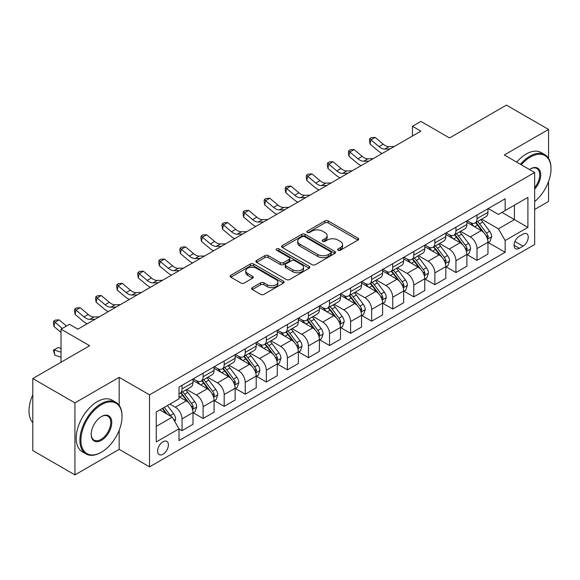 <?xml version="1.0" encoding="UTF-8"?>
<svg xmlns="http://www.w3.org/2000/svg" width="580" height="580" viewBox="0 0 580 580"><rect width="100%" height="100%" fill="white"/><g stroke="black" fill="none" stroke-linecap="round" stroke-linejoin="round"><path stroke-width="0.87" d="M338.082 250.226A1.638 0.943 0 0 0 340.402 250.226L357.976 240.076A2.342 1.349 0 0 0 358.665 239.127A2.342 1.349 0 0 0 357.976 238.17L328.2 220.973A2.342 1.349 0 0 0 324.887 220.973L307.313 231.123A1.638 0.943 0 0 0 306.834 231.79A1.638 0.943 0 0 0 307.313 232.464A1.638 0.943 0 0 0 309.626 232.464L311.902 231.144A7.489 4.321 0 0 1 322.494 231.144L324.974 232.58A7.489 4.321 0 0 1 327.163 235.639A7.489 4.321 0 0 1 324.974 238.692L322.697 240.004A1.638 0.943 0 0 0 322.219 240.678A1.638 0.943 0 0 0 322.697 241.345A1.638 0.943 0 0 0 325.017 241.345L327.287 240.033A7.489 4.321 0 0 1 337.879 240.033L340.358 241.461A7.489 4.321 0 0 1 342.555 244.521A7.489 4.321 0 0 1 340.358 247.58L338.082 248.893A1.638 0.943 0 0 0 337.603 249.56A1.638 0.943 0 0 0 338.082 250.226L338.082 248.893M162.994 454.212A7.627 4.401 120 0 0 167.982 447.492A7.627 4.401 120 0 0 166.808 441.38A7.627 4.401 120 0 0 162.994 441.757A7.627 4.401 120 0 0 158.014 448.478A7.627 4.401 120 0 0 159.181 454.589A7.627 4.401 120 0 0 162.994 454.212M252.264 287.644A2.342 1.349 0 0 0 251.575 288.601A2.342 1.349 0 0 0 252.264 289.558L260.616 294.379A2.342 1.349 0 0 0 263.922 294.379L283.446 283.113A2.342 1.349 0 0 0 284.135 282.156A2.342 1.349 0 0 0 283.446 281.199L253.67 264.009A2.342 1.349 0 0 0 250.357 264.009L230.833 275.275A2.342 1.349 0 0 0 230.151 276.232A2.342 1.349 0 0 0 230.833 277.189L240.925 283.011A2.342 1.349 0 0 0 244.238 283.011L252.59 278.19A2.342 1.349 0 0 0 253.279 277.233A2.342 1.349 0 0 0 252.59 276.283L247.588 273.39A6.257 3.611 0 0 1 245.753 270.838A6.257 3.611 0 0 1 249.618 267.496A6.257 3.611 0 0 1 256.44 268.279L276.044 279.596A6.257 3.611 0 0 1 277.878 282.156A6.257 3.611 0 0 1 274.014 285.49A6.257 3.611 0 0 1 267.192 284.707L263.922 282.822A2.342 1.349 0 0 0 260.616 282.822L252.264 287.644L252.264 289.558M548.557 158.347L548.557 129.434L506.42 105.11L449.536 137.953L420.877 121.409L412.452 126.273L420.877 131.138L77.879 329.164L69.455 324.3L61.023 329.164L61.023 362.254M119.175 405.376L119.175 377.334L74.929 402.882L32.792 378.551L89.675 345.709L61.023 329.164M119.175 377.334L149.517 394.849L534.651 172.499L534.651 244.506L149.517 466.864L149.517 394.849M548.557 129.434L504.31 154.983L534.651 172.499M312.069 264.676A2.342 1.349 0 0 0 315.375 264.676L334.899 253.402A2.342 1.349 0 0 0 335.588 252.445A2.342 1.349 0 0 0 334.899 251.495L305.116 234.298A2.342 1.349 0 0 0 301.81 234.298L282.286 245.572A2.342 1.349 0 0 0 281.605 246.529A2.342 1.349 0 0 0 282.286 247.479L312.069 264.676M277.233 250.582A1.638 0.943 0 0 1 278.9 250.814L278.9 248.863L309.176 266.343A2.342 1.349 0 0 1 309.858 267.3A2.342 1.349 0 0 1 309.176 268.257L289.652 279.531A2.342 1.349 0 0 1 286.339 279.531L256.563 262.334L264.915 257.549L264.915 255.599L256.563 260.427A2.342 1.349 0 0 0 255.874 261.377A2.342 1.349 0 0 0 256.563 262.334L256.563 260.427M264.915 257.549A2.342 1.349 0 0 1 268.228 257.549L268.228 255.599A2.342 1.349 0 0 0 264.915 255.599M268.228 255.599L280.299 262.573A2.342 1.349 0 0 0 283.613 262.573L289.152 259.376A2.342 1.349 0 0 0 289.84 258.419A2.342 1.349 0 0 0 289.152 257.462L276.58 250.205A1.638 0.943 0 0 1 276.102 249.538A1.638 0.943 0 0 1 277.11 248.661A1.638 0.943 0 0 1 278.9 248.863M74.929 402.882L74.929 474.889L32.792 450.566L32.792 378.551M534.651 209.474L548.557 201.448L548.557 181.533M523.022 234.095L519.31 236.234A7.388 4.263 120 0 0 514.482 242.744A7.388 4.263 120 0 0 515.62 248.668A7.388 4.263 120 0 0 519.31 248.305L523.022 246.159A7.388 4.263 120 0 0 527.851 239.649A7.388 4.263 120 0 0 526.712 233.725A7.388 4.263 120 0 0 523.022 234.095M488.215 208.554L498.416 214.44L505.151 210.547L505.151 198.773L179.01 387.07L179.01 398.844L156.252 411.981L156.252 441.953L179.01 428.816L179.01 440.59L505.151 252.293L505.151 240.519L498.416 228.839L481.654 219.16M505.151 210.547L527.909 197.41L527.909 227.382L505.151 240.519M74.929 474.889L119.175 449.348L149.517 466.864M412.452 126.273L412.452 136.003M501.954 212.396L514.424 219.595L514.424 205.189L527.909 197.41M498.416 228.839L514.424 219.595L527.909 227.382M156.252 426.38L172.267 417.136L159.797 409.937M179.01 428.91L182.04 430.664L182.04 418.89A9.534 5.503 -120 0 0 175.305 407.211L169.911 404.101M182.04 430.664L193.002 424.342L193.002 412.561A9.534 5.503 -120 0 0 186.26 400.889L179.01 396.705M193.249 412.808L203.109 418.499L203.109 406.725A9.534 5.503 -120 0 0 196.374 395.045L186.688 389.455M203.109 418.499L214.071 412.177L214.071 400.403A9.534 5.503 -120 0 0 207.328 388.723L193.002 380.451M214.325 400.642L224.185 406.334L224.185 394.56A9.534 5.503 -120 0 0 217.442 382.887L207.756 377.297M224.185 406.334L235.139 400.012L235.139 388.238A9.534 5.503 -120 0 0 228.397 376.558L214.071 368.286M235.393 388.477L245.253 394.175L245.253 382.394A9.534 5.503 -120 0 0 238.511 370.721L228.825 365.132M245.253 394.175L256.208 387.846L256.208 376.072A9.534 5.503 -120 0 0 249.465 364.392L235.139 356.12M256.462 376.318L266.321 382.01L266.321 370.236A9.534 5.503 -120 0 0 259.579 358.556L249.893 352.966M266.321 382.01L277.276 375.68L277.276 363.906A9.534 5.503 -120 0 0 270.534 352.234L256.208 343.962M277.53 364.153L287.39 369.844L287.39 358.07A9.534 5.503 -120 0 0 280.647 346.39L270.969 340.801M287.39 369.844L298.345 363.522L298.345 351.741A9.534 5.503 -120 0 0 291.602 340.068L277.276 331.796M298.599 351.988L308.458 357.679L308.458 345.905A9.534 5.503 -120 0 0 301.716 334.225L292.037 328.642M308.458 357.679L319.413 351.357L319.413 339.583A9.534 5.503 -120 0 0 312.671 327.903L298.345 319.631M319.667 339.822L329.527 345.513L329.527 333.739A9.534 5.503 -120 0 0 322.785 322.067L313.106 316.477M329.527 345.513L340.482 339.191L340.482 327.417A9.534 5.503 -120 0 0 333.739 315.738L319.413 307.465M340.736 327.656L350.595 333.355L350.595 321.581A9.534 5.503 -120 0 0 343.853 309.901L334.174 304.312M350.595 333.355L361.55 327.026L361.55 315.252A9.534 5.503 -120 0 0 354.808 303.572L340.482 295.307M361.804 315.498L371.664 321.189L371.664 309.415A9.534 5.503 -120 0 0 364.921 297.736L355.243 292.146M371.664 321.189L382.619 314.86L382.619 303.086A9.534 5.503 -120 0 0 375.876 291.414L361.55 283.142M382.873 303.333L392.733 309.024L392.733 297.25A9.534 5.503 -120 0 0 385.99 285.57L376.311 279.981M392.733 309.024L403.687 302.702L403.687 290.928A9.534 5.503 -120 0 0 396.945 279.248L382.619 270.976M403.941 291.167L413.801 296.858L413.801 285.084A9.534 5.503 -120 0 0 407.059 273.412L397.38 267.822M413.801 296.858L424.756 290.536L424.756 278.762A9.534 5.503 -120 0 0 418.013 267.083L403.687 258.81M425.01 279.002L434.87 284.7L434.87 272.919A9.534 5.503 -120 0 0 428.127 261.246L418.448 255.657M434.87 284.7L445.824 278.371L445.824 266.597A9.534 5.503 -120 0 0 439.082 254.917L424.756 246.645M446.078 266.844L455.938 272.535L455.938 260.761A9.534 5.503 -120 0 0 449.196 249.081L439.517 243.491M455.938 272.535L466.893 266.205L466.893 254.431A9.534 5.503 -120 0 0 460.15 242.752L445.824 234.487M467.147 254.678L477.007 260.369L477.007 248.595A9.534 5.503 -120 0 0 470.264 236.915L460.585 231.326M477.007 260.369L487.961 254.047L487.961 242.266A9.534 5.503 -120 0 0 481.219 230.594L466.893 222.321M467.147 220.712L470.264 222.517A9.534 5.503 -120 0 0 475.034 222.988A9.534 5.503 -120 0 0 477.007 218.624L477.007 215.02M446.078 232.877L449.196 234.675A9.534 5.503 -120 0 0 453.966 235.154A9.534 5.503 -120 0 0 455.938 230.789L455.938 227.186M425.01 245.043L428.127 246.841A9.534 5.503 -120 0 0 432.897 247.312A9.534 5.503 -120 0 0 434.87 242.948L434.87 239.351M403.941 257.208L407.059 259.006A9.534 5.503 -120 0 0 411.829 259.477A9.534 5.503 -120 0 0 413.801 255.113L413.801 251.51M382.873 269.367L385.99 271.172A9.534 5.503 -120 0 0 390.753 271.643A9.534 5.503 -120 0 0 392.733 267.279L392.733 263.675M361.804 281.532L364.921 283.337A9.534 5.503 -120 0 0 369.685 283.808A9.534 5.503 -120 0 0 371.664 279.444L371.664 275.841M340.736 293.697L343.853 295.495A9.534 5.503 -120 0 0 348.616 295.967A9.534 5.503 -120 0 0 350.595 291.602L350.595 288.006M319.667 305.863L322.785 307.661A9.534 5.503 -120 0 0 327.548 308.132A9.534 5.503 -120 0 0 329.527 303.768L329.527 300.172M298.599 318.029L301.716 319.826A9.534 5.503 -120 0 0 306.479 320.298A9.534 5.503 -120 0 0 308.458 315.933L308.458 312.33M277.53 330.187L280.647 331.992A9.534 5.503 -120 0 0 285.411 332.463A9.534 5.503 -120 0 0 287.39 328.099L287.39 324.495M256.462 342.352L259.579 344.15A9.534 5.503 -120 0 0 264.342 344.629A9.534 5.503 -120 0 0 266.321 340.264L266.321 336.661M235.393 354.518L238.511 356.316A9.534 5.503 -120 0 0 243.274 356.787A9.534 5.503 -120 0 0 245.253 352.423L245.253 348.826M214.317 366.683L217.442 368.481A9.534 5.503 -120 0 0 222.205 368.952A9.534 5.503 -120 0 0 224.185 364.588L224.185 360.992M193.249 378.849L196.374 380.647A9.534 5.503 -120 0 0 201.137 381.118A9.534 5.503 -120 0 0 203.109 376.753L203.109 373.15M488.215 242.512L505.151 252.293M475.034 222.988L485.989 216.659A9.534 5.503 -120 0 0 487.961 212.294L487.961 208.698M453.966 235.154L464.921 228.825A9.534 5.503 -120 0 0 466.893 224.46L466.893 220.857M432.897 247.312L443.852 240.99A9.534 5.503 -120 0 0 445.824 236.625L445.824 233.022M411.829 259.477L422.784 253.155A9.534 5.503 -120 0 0 424.756 248.791L424.756 245.188M390.753 271.643L401.715 265.314A9.534 5.503 -120 0 0 403.687 260.949L403.687 257.353M369.685 283.808L380.647 277.479A9.534 5.503 -120 0 0 382.619 273.115L382.619 269.519M348.616 295.967L359.578 289.645A9.534 5.503 -120 0 0 361.55 285.28L361.55 281.677M327.548 308.132L338.502 301.81A9.534 5.503 -120 0 0 340.482 297.446L340.482 293.842M306.479 320.298L317.434 313.976A9.534 5.503 -120 0 0 319.413 309.611L319.413 306.008M285.411 332.463L296.365 326.134A9.534 5.503 -120 0 0 298.345 321.769L298.345 318.173M264.342 344.629L275.297 338.299A9.534 5.503 -120 0 0 277.276 333.935L277.276 330.332M243.274 356.787L254.228 350.465A9.534 5.503 -120 0 0 256.208 346.101L256.208 342.497M222.205 368.952L233.16 362.63A9.534 5.503 -120 0 0 235.139 358.266L235.139 354.663M201.137 381.118L212.091 374.796A9.534 5.503 -120 0 0 214.071 370.424L214.071 366.828M179.01 393.668A9.534 5.503 -120 0 0 180.068 393.284L191.023 386.954A9.534 5.503 -120 0 0 193.002 382.59L193.002 378.994M180.068 393.284A9.534 5.503 -120 0 0 182.04 388.919L182.04 385.316M172.267 417.136L179.01 428.816M119.175 449.348L119.175 430.295M338.742 250.458L340.358 249.523A7.489 4.321 0 0 0 342.555 246.464L342.555 244.521M327.163 235.639L327.163 237.582A7.489 4.321 0 0 1 324.974 240.642L323.35 241.577M357.947 240.098L328.2 222.923A2.342 1.349 0 0 0 324.887 222.923L307.965 232.689M334.87 253.424L305.116 236.249A2.342 1.349 0 0 0 301.81 236.249L282.322 247.5M330.767 253.119A1.638 0.943 0 0 0 331.245 252.445A1.638 0.943 0 0 0 330.767 251.778L304.623 236.691A1.638 0.943 0 0 0 302.31 236.691L299.911 238.075A7.489 4.321 0 0 0 297.714 241.128A7.489 4.321 0 0 0 299.911 244.187L317.775 254.504A7.489 4.321 0 0 0 328.367 254.504L330.767 253.119L330.767 255.062A1.638 0.943 0 0 0 331.245 254.395L331.245 252.445M297.714 241.128L297.714 243.078A7.489 4.321 0 0 0 299.911 246.13L299.911 244.187M330.767 255.062L328.367 256.447A7.489 4.321 0 0 1 317.775 256.447L299.911 246.13M268.228 257.549L280.299 264.516A2.342 1.349 0 0 0 283.613 264.516L289.152 261.319A2.342 1.349 0 0 0 289.84 260.362L289.84 258.419M278.9 250.814L309.14 268.272M292.835 269.809A6.257 3.611 0 0 0 299.657 270.592A6.257 3.611 0 0 0 303.521 267.257A6.257 3.611 0 0 0 301.687 264.697L294.778 260.71A2.342 1.349 0 0 0 291.472 260.71L285.925 263.907A2.342 1.349 0 0 0 285.244 264.864A2.342 1.349 0 0 0 285.925 265.821L292.835 269.809L292.835 271.752A6.257 3.611 0 0 0 299.657 272.535A6.257 3.611 0 0 0 303.521 269.2L303.521 267.257M285.244 264.864L285.244 266.814A2.342 1.349 0 0 0 285.925 267.764L285.925 265.821M292.835 271.752L285.925 267.764M277.878 282.156L277.878 284.099A6.257 3.611 0 0 1 274.014 287.441A6.257 3.611 0 0 1 267.192 286.658L263.922 284.765A2.342 1.349 0 0 0 260.616 284.765L252.293 289.572M245.753 270.838L245.753 272.781A6.257 3.611 0 0 0 247.588 275.333L247.588 273.39M252.561 278.212L247.588 275.333M283.417 283.127L253.67 265.952A2.342 1.349 0 0 0 250.357 265.952L230.869 277.204M487.961 242.657L489.984 241.49L491.666 236.625A6.315 3.647 -120 0 0 489.65 231.246L482.77 222.053A18.234 10.527 -120 0 0 480.776 219.668M473.925 226.381A18.234 10.527 -120 0 0 470.191 222.474M487.388 238.786L488.259 236.894A6.315 3.647 -120 0 0 486.453 233.095L479.566 223.902A18.234 10.527 -120 0 0 477.572 221.517M475.875 222.495A15.138 8.736 60 0 1 478.362 225.323L484.191 233.102M475.549 222.684A18.234 10.527 60 0 1 477.543 225.069L482.118 231.181M390.072 148.922L384.757 149.075A11.919 6.88 60 0 1 378.979 146.602L370.946 139.845L370.004 144.05L378.037 150.807A17.878 10.324 -120 0 0 382.184 153.482M394.284 146.493L388.97 146.638A11.919 6.88 60 0 1 383.191 144.166L375.159 137.416L370.946 139.845L369.786 138.584L371.476 137.612L375.159 137.416M370.004 144.05L369.416 140.266L369.786 138.584M466.893 254.823L468.915 253.656L470.598 248.791A6.315 3.647 -120 0 0 468.582 243.411L461.702 234.219A18.234 10.527 -120 0 0 459.708 231.833M452.857 238.547A18.234 10.527 -120 0 0 449.123 234.639M466.32 250.951L467.19 249.059A6.315 3.647 -120 0 0 465.385 245.26L458.497 236.067A18.234 10.527 -120 0 0 456.503 233.682M454.807 234.661A15.138 8.736 60 0 1 457.294 237.488L463.123 245.268M454.481 234.849A18.234 10.527 60 0 1 456.474 237.235L461.049 243.346M445.824 266.988L447.847 265.821L449.529 260.949A6.315 3.647 -120 0 0 447.513 255.577L440.626 246.377A18.234 10.527 -120 0 0 438.639 243.999M431.788 250.712A18.234 10.527 -120 0 0 428.054 246.804M445.251 263.117L446.122 261.225A6.315 3.647 -120 0 0 444.316 257.426L437.429 248.225A18.234 10.527 -120 0 0 435.435 245.847M433.738 246.826A15.138 8.736 60 0 1 436.225 249.654L442.054 257.433M433.412 247.015A18.234 10.527 60 0 1 435.406 249.4L439.981 255.512M424.756 279.147L426.778 277.98L428.461 273.115A6.315 3.647 -120 0 0 426.445 267.735L419.558 258.542A18.234 10.527 -120 0 0 417.571 256.164M410.72 262.87A18.234 10.527 -120 0 0 406.986 258.963M424.183 275.282L425.053 273.383A6.315 3.647 -120 0 0 423.248 269.584L416.36 260.391A18.234 10.527 -120 0 0 414.366 258.013M412.67 258.992A15.138 8.736 60 0 1 415.157 261.812L420.986 269.591M412.344 259.18A18.234 10.527 60 0 1 414.337 261.558L418.912 267.67M369.003 161.088L363.689 161.233A11.919 6.88 60 0 1 357.911 158.768L349.87 152.011L348.935 156.216L356.968 162.965A17.878 10.324 -120 0 0 361.115 165.641M373.215 158.659L367.901 158.804A11.919 6.88 60 0 1 362.123 156.332L354.09 149.582L349.87 152.011L348.718 150.749L350.407 149.778L354.09 149.582M348.935 156.216L348.348 152.431L348.718 150.749M347.935 173.253L342.62 173.398A11.919 6.88 60 0 1 336.835 170.926L328.802 164.176L327.867 168.381L335.9 175.131A17.878 10.324 -120 0 0 340.047 177.806M352.147 170.817L346.833 170.969A11.919 6.88 60 0 1 341.055 168.497L333.021 161.74L328.802 164.176L327.649 162.915L329.339 161.936L333.021 161.74M327.867 168.381L327.279 164.597L327.649 162.915M326.866 185.419L321.552 185.564A11.919 6.88 60 0 1 315.767 183.091L307.733 176.342L306.798 180.547L314.831 187.296A17.878 10.324 -120 0 0 318.978 189.972M331.079 182.983L325.764 183.128A11.919 6.88 60 0 1 319.986 180.663L311.953 173.906L307.733 176.342L306.581 175.073L308.27 174.101L311.953 173.906M306.798 180.547L306.211 176.755L306.581 175.073M403.687 291.312L405.71 290.145L407.392 285.28A6.315 3.647 -120 0 0 405.376 279.901L398.489 270.708A18.234 10.527 -120 0 0 396.502 268.322M389.651 275.036A18.234 10.527 -120 0 0 385.917 271.128M403.114 287.448L403.985 285.548A6.315 3.647 -120 0 0 402.179 281.75L395.292 272.556A18.234 10.527 -120 0 0 393.298 270.171M391.601 271.157A15.138 8.736 60 0 1 394.088 273.977L399.917 281.757M391.275 271.339A18.234 10.527 60 0 1 393.269 273.724L397.844 279.836M305.798 197.584L300.483 197.729A11.919 6.88 60 0 1 294.698 195.257L286.665 188.507L285.73 192.705L293.763 199.462A17.878 10.324 -120 0 0 297.91 202.137M310.01 195.148L304.696 195.293A11.919 6.88 60 0 1 298.918 192.821L290.885 186.071L286.665 188.507L285.512 187.238L287.201 186.267L290.885 186.071M285.73 192.705L285.142 188.92L285.512 187.238M534.651 201.579A29.08 16.791 120 0 0 551 168.896A29.08 16.791 120 0 0 530.439 157.02A29.08 16.791 120 0 0 521.289 164.785M520.405 164.27A29.797 17.204 -60 0 1 529.932 156.15A29.797 17.204 -60 0 1 544.83 154.672A29.797 17.204 -60 0 1 551 168.309L551 168.896M529.475 169.505A14.543 8.396 -60 0 1 530.439 168.896L530.439 168.896A14.543 8.396 -60 0 1 540.487 172.477A14.543 8.396 -60 0 1 534.651 189.167M516.7 162.132A29.797 17.204 -60 0 1 526.22 154.004A29.797 17.204 -60 0 1 541.118 152.533L544.83 154.672M534.651 187.637A13.826 7.982 120 0 0 536.841 168.504A13.826 7.982 120 0 0 530.178 169.048M100.971 452.465L101.478 452.168A29.08 16.791 120 0 0 122.039 416.556A29.08 16.791 120 0 0 101.478 404.68A29.08 16.791 120 0 0 80.91 440.3A29.08 16.791 120 0 0 101.478 452.168L100.971 452.465A29.797 17.204 -60 0 1 86.072 453.937A29.797 17.204 -60 0 1 81.504 430.063A29.797 17.204 -60 0 1 100.971 403.803A29.797 17.204 -60 0 1 115.869 402.332A29.797 17.204 -60 0 1 122.039 415.969L122.039 416.556M101.478 440.3A14.543 8.396 -60 0 1 91.198 434.362A14.543 8.396 -60 0 1 101.478 416.556L101.478 416.556A14.543 8.396 -60 0 1 111.759 422.486A14.543 8.396 -60 0 1 101.478 440.3M91.198 434.065A13.826 7.982 120 0 0 94.062 440.104A13.826 7.982 120 0 0 100.971 439.423A13.826 7.982 120 0 0 110.004 427.242A13.826 7.982 120 0 0 107.88 416.157A13.826 7.982 120 0 0 101.217 416.708M86.072 453.937L82.367 451.798A29.797 17.204 -60 0 1 77.8 427.924A29.797 17.204 -60 0 1 97.266 401.664A29.797 17.204 -60 0 1 112.157 400.185L115.869 402.332M32.792 422.646A29.797 17.204 -60 0 1 32.792 394.799M382.619 303.478L384.641 302.31L386.324 297.446A6.315 3.647 -120 0 0 384.308 292.066L377.421 282.873A18.234 10.527 -120 0 0 375.434 280.488M368.583 287.201A18.234 10.527 -120 0 0 364.849 283.294M382.046 299.606L382.916 297.714A6.315 3.647 -120 0 0 381.111 293.915L374.223 284.722A18.234 10.527 -120 0 0 372.229 282.337M370.533 283.315A15.138 8.736 60 0 1 373.02 286.143L378.849 293.922M370.207 283.504A18.234 10.527 60 0 1 372.2 285.889L376.775 292.001M361.55 315.643L363.573 314.476L365.255 309.611A6.315 3.647 -120 0 0 363.239 304.232L356.352 295.039A18.234 10.527 -120 0 0 354.365 292.654M347.514 299.367A18.234 10.527 -120 0 0 343.781 295.459M360.977 311.772L361.848 309.88A6.315 3.647 -120 0 0 360.042 306.08L353.155 296.887A18.234 10.527 -120 0 0 351.161 294.502M349.464 295.481A15.138 8.736 60 0 1 351.951 298.308L357.78 306.088M349.138 295.669A18.234 10.527 60 0 1 351.132 298.055L355.707 304.166M340.482 327.809L342.505 326.642L344.187 321.769A6.315 3.647 -120 0 0 342.171 316.39L335.283 307.197A18.234 10.527 -120 0 0 333.297 304.819M326.446 311.525A18.234 10.527 -120 0 0 322.712 307.625M339.902 323.937L340.779 322.045A6.315 3.647 -120 0 0 338.966 318.239L332.086 309.046A18.234 10.527 -120 0 0 330.092 306.668M328.396 307.646A15.138 8.736 60 0 1 330.883 310.474L336.712 318.253M328.07 307.835A18.234 10.527 60 0 1 330.063 310.213L334.638 316.332M319.413 339.967L321.436 338.8L323.118 333.935A6.315 3.647 -120 0 0 321.102 328.555L314.215 319.363A18.234 10.527 -120 0 0 312.228 316.985M305.377 323.691A18.234 10.527 -120 0 0 301.644 319.783M318.833 336.103L319.711 334.203A6.315 3.647 -120 0 0 317.898 330.404L311.018 321.211A18.234 10.527 -120 0 0 309.024 318.833M307.327 319.812A15.138 8.736 60 0 1 309.814 322.632L315.643 330.411M307.001 320A18.234 10.527 60 0 1 308.995 322.379L313.57 328.49M298.345 352.132L300.368 350.965L302.049 346.101A6.315 3.647 -120 0 0 300.034 340.721L293.146 331.528A18.234 10.527 -120 0 0 291.16 329.143M284.309 335.856A18.234 10.527 -120 0 0 280.575 331.949M297.765 348.268L298.642 346.369A6.315 3.647 -120 0 0 296.829 342.57L289.942 333.377A18.234 10.527 -120 0 0 287.955 330.992M286.259 331.97A15.138 8.736 60 0 1 288.746 334.798L294.575 342.577M285.933 332.159A18.234 10.527 60 0 1 287.926 334.544L292.501 340.656M284.729 209.743L279.415 209.895A11.919 6.88 60 0 1 273.63 207.423L265.596 200.665L264.661 204.87L272.694 211.62A17.878 10.324 -120 0 0 276.841 214.303M288.942 207.314L283.627 207.459A11.919 6.88 60 0 1 277.849 204.987L269.816 198.237L265.596 200.665L264.444 199.404L266.133 198.432L269.816 198.237M264.661 204.87L264.074 201.086L264.444 199.404M263.661 221.908L258.346 222.053A11.919 6.88 60 0 1 252.561 219.581L244.528 212.831L243.593 217.036L251.626 223.786A17.878 10.324 -120 0 0 255.773 226.461M267.873 219.479L262.559 219.624A11.919 6.88 60 0 1 256.781 217.152L248.748 210.402L244.528 212.831L243.375 211.569L245.064 210.598L248.748 210.402M243.593 217.036L243.005 213.251L243.375 211.569M242.592 234.073L237.278 234.219A11.919 6.88 60 0 1 231.493 231.746L223.46 224.996L222.524 229.201L230.557 235.951A17.878 10.324 -120 0 0 234.704 238.626M246.804 231.637L241.49 231.79A11.919 6.88 60 0 1 235.705 229.317L227.672 222.561L223.46 224.996L222.307 223.735L223.996 222.756L227.672 222.561M222.524 229.201L221.937 225.41L222.307 223.735M221.524 246.239L216.21 246.384A11.919 6.88 60 0 1 210.424 243.912L202.391 237.162L201.456 241.367L209.489 248.117A17.878 10.324 -120 0 0 213.636 250.792M225.736 243.803L220.422 243.948A11.919 6.88 60 0 1 214.636 241.476L206.603 234.726L202.391 237.162L201.238 235.893L202.927 234.922L206.603 234.726M201.456 241.367L200.868 237.575L201.238 235.893M200.455 258.397L195.141 258.55A11.919 6.88 60 0 1 189.356 256.077L181.322 249.327L180.387 253.525L188.42 260.282A17.878 10.324 -120 0 0 192.567 262.957M204.667 255.969L199.353 256.113A11.919 6.88 60 0 1 193.568 253.641L185.535 246.892L181.322 249.327L180.17 248.059L181.859 247.087L185.535 246.892M180.387 253.525L179.793 249.741L180.17 248.059M277.276 364.298L279.299 363.131L280.981 358.266A6.315 3.647 -120 0 0 278.965 352.887L272.078 343.693A18.234 10.527 -120 0 0 270.091 341.308M263.24 348.022A18.234 10.527 -120 0 0 259.507 344.114M276.696 360.426L277.574 358.534A6.315 3.647 -120 0 0 275.761 354.735L268.873 345.542A18.234 10.527 -120 0 0 266.887 343.157M265.19 344.136A15.138 8.736 60 0 1 267.677 346.963L273.506 354.743M264.864 344.324A18.234 10.527 60 0 1 266.851 346.709L271.433 352.821M179.387 270.563L174.072 270.708A11.919 6.88 60 0 1 168.287 268.243L160.254 261.486L159.319 265.691L167.352 272.44A17.878 10.324 -120 0 0 171.499 275.116M183.599 268.134L178.285 268.279A11.919 6.88 60 0 1 172.499 265.807L164.466 259.057L160.254 261.486L159.101 260.224L160.791 259.253L164.466 259.057M159.319 265.691L158.724 261.906L159.101 260.224M256.208 376.463L258.231 375.296L259.912 370.424A6.315 3.647 -120 0 0 257.897 365.052L251.01 355.859A18.234 10.527 -120 0 0 249.023 353.474M242.172 360.187A18.234 10.527 -120 0 0 238.438 356.279M255.628 372.592L256.505 370.7A6.315 3.647 -120 0 0 254.692 366.901L247.805 357.708A18.234 10.527 -120 0 0 245.819 355.322M244.122 356.301A15.138 8.736 60 0 1 246.609 359.129L252.43 366.908M243.796 356.49A18.234 10.527 60 0 1 245.782 358.875L250.364 364.987M158.311 282.728L153.004 282.873A11.919 6.88 60 0 1 147.219 280.401L139.185 273.651L138.25 277.856L146.283 284.606A17.878 10.324 -120 0 0 150.423 287.281M162.53 280.299L157.216 280.445A11.919 6.88 60 0 1 151.431 277.972L143.398 271.223L139.185 273.651L138.033 272.39L139.722 271.411L143.398 271.223M138.25 277.856L137.656 274.072L138.033 272.39M235.139 388.629L237.162 387.454L238.844 382.59A6.315 3.647 -120 0 0 236.829 377.21L229.941 368.017A18.234 10.527 -120 0 0 227.954 365.639M221.103 372.346A18.234 10.527 -120 0 0 217.369 368.445M234.559 384.757L235.436 382.858A6.315 3.647 -120 0 0 233.624 379.059L226.737 369.866A18.234 10.527 -120 0 0 224.75 367.488M223.054 368.467A15.138 8.736 60 0 1 225.54 371.287L231.362 379.074M222.727 368.655A18.234 10.527 60 0 1 224.714 371.033L229.296 377.145M137.243 294.894L131.935 295.039A11.919 6.88 60 0 1 126.15 292.567L118.117 285.817L117.182 290.022L125.215 296.771A17.878 10.324 -120 0 0 129.354 299.447M141.462 292.458L136.148 292.603A11.919 6.88 60 0 1 130.362 290.138L122.329 283.381L118.117 285.817L116.964 284.555L118.653 283.576L122.329 283.381M117.182 290.022L116.587 286.23L116.964 284.555M214.071 400.787L216.094 399.62L217.775 394.755A6.315 3.647 -120 0 0 215.76 389.376L208.873 380.183A18.234 10.527 -120 0 0 206.886 377.798M200.035 384.511A18.234 10.527 -120 0 0 196.301 380.603M213.491 396.923L214.368 395.024A6.315 3.647 -120 0 0 212.555 391.224L205.668 382.032A18.234 10.527 -120 0 0 203.681 379.646M201.985 380.632A15.138 8.736 60 0 1 204.472 383.452L210.293 391.232M201.659 380.821A18.234 10.527 60 0 1 203.645 383.199L208.227 389.31M116.174 307.059L110.867 307.204A11.919 6.88 60 0 1 105.081 304.732L97.049 297.982L96.113 302.18L104.146 308.937A17.878 10.324 -120 0 0 108.286 311.612M120.394 304.623L115.079 304.768A11.919 6.88 60 0 1 109.294 302.296L101.261 295.546L97.049 297.982L95.896 296.714L97.578 295.742L101.261 295.546M96.113 302.18L95.519 298.395L95.896 296.714M193.002 412.953L195.025 411.786L196.707 406.921A6.315 3.647 -120 0 0 194.692 401.541L187.804 392.348A18.234 10.527 -120 0 0 185.817 389.963M192.422 409.081L193.299 407.189A6.315 3.647 -120 0 0 191.487 403.39L184.6 394.197A18.234 10.527 -120 0 0 182.613 391.812M180.916 392.79A15.138 8.736 60 0 1 183.403 395.618L189.225 403.397M180.59 392.979A18.234 10.527 60 0 1 182.577 395.364L187.159 401.476M95.106 319.217L89.798 319.37A11.919 6.88 60 0 1 84.013 316.897L75.98 310.14L75.045 314.345L83.078 321.102A17.878 10.324 -120 0 0 87.218 323.778M99.325 316.789L94.011 316.934A11.919 6.88 60 0 1 88.225 314.462L80.192 307.712L75.98 310.14L74.827 308.879L76.509 307.907L80.192 307.712M75.045 314.345L74.45 310.561L74.827 308.879M174.797 421.515L175.638 419.086A6.315 3.647 -120 0 0 173.623 413.707L167.475 405.5M170.991 416.404A6.315 3.647 -120 0 0 170.418 415.555L164.278 407.349M162.69 408.262L167.105 414.156M162.255 408.516L165.996 413.518M61.023 357.164L54.911 355.243L53.382 350.146L58.189 347.529L61.023 348.413M58.189 347.529L53.976 349.957L61.023 352.176M53.382 350.146L53.976 349.957L54.911 355.243M66.453 326.032L59.124 319.877L54.911 322.306L53.976 326.511L61.023 332.434M62.241 328.469L53.759 321.044L55.441 320.073L59.124 319.877M53.976 326.511L53.382 322.726L53.759 321.044M78.257 328.954L77.539 328.969M175.305 407.211L186.26 400.889M196.374 395.045L207.328 388.723M217.442 382.887L228.397 376.558M238.511 370.721L249.465 364.392M259.579 358.556L270.534 352.234M280.647 346.39L291.602 340.068M301.716 334.225L312.671 327.903M322.785 322.067L333.739 315.738M343.853 309.901L354.808 303.572M364.921 297.736L375.876 291.414M385.99 285.57L396.945 279.248M407.059 273.412L418.013 267.083M428.127 261.246L439.082 254.917M449.196 249.081L460.15 242.752M470.264 236.915L481.219 230.594M477.007 218.624L487.961 212.294M477.007 248.595L487.961 242.266M455.938 260.761L466.893 254.431M455.938 230.789L466.893 224.46M434.87 272.919L445.824 266.597M434.87 242.948L445.824 236.625M413.801 285.084L424.756 278.762M413.801 255.113L424.756 248.791M392.733 297.25L403.687 290.928M392.733 267.279L403.687 260.949M371.664 309.415L382.619 303.086M371.664 279.444L382.619 273.115M350.595 321.581L361.55 315.252M350.595 291.602L361.55 285.28M329.527 333.739L340.482 327.417M329.527 303.768L340.482 297.446M308.458 345.905L319.413 339.583M308.458 315.933L319.413 309.611M287.39 358.07L298.345 351.741M287.39 328.099L298.345 321.769M266.321 370.236L277.276 363.906M266.321 340.264L277.276 333.935M245.253 382.394L256.208 376.072M245.253 352.423L256.208 346.101M224.185 394.56L235.139 388.238M224.185 364.588L235.139 358.266M203.109 406.725L214.071 400.403M203.109 376.753L214.071 370.424M182.04 418.89L193.002 412.561M182.04 388.919L193.002 382.59M514.938 241.498L523.022 246.159M514.09 245.289L519.31 248.305M340.358 249.523L340.358 247.58M322.697 241.345L322.697 240.004M324.974 240.642L324.974 238.692M307.313 232.464L307.313 231.123M324.887 222.923L324.887 220.973M328.2 222.923L328.2 220.973M357.976 240.076L357.976 238.17M282.286 247.479L282.286 245.572M301.81 236.249L301.81 234.298M305.116 236.249L305.116 234.298M334.899 253.402L334.899 251.495M317.775 256.447L317.775 254.504M328.367 256.447L328.367 254.504M280.299 264.516L280.299 262.573M283.613 264.516L283.613 262.573M289.152 261.319L289.152 259.376M309.176 268.257L309.176 266.343M260.616 284.765L260.616 282.822M263.922 284.765L263.922 282.822M267.192 286.658L267.192 284.707M252.59 278.19L252.59 276.283M230.833 277.189L230.833 275.275M250.357 265.952L250.357 264.009M253.67 265.952L253.67 264.009M283.446 283.113L283.446 281.199M487.49 239.134L491.63 236.749M479.566 223.902L482.77 222.053M474.599 226.765L477.543 225.069M486.453 233.095L489.65 231.246M485.953 235.56L488.259 236.894M384.757 149.075L388.97 146.638M378.979 146.602L383.191 144.166M466.421 251.299L470.561 248.907M458.497 236.067L461.702 234.219M453.531 238.931L456.474 237.235M465.385 245.26L468.582 243.411M464.885 247.725L467.19 249.059M445.353 263.465L449.493 261.072M437.429 248.225L440.626 246.377M432.462 251.096L435.406 249.4M444.316 257.426L447.513 255.577M443.816 259.891L446.122 261.225M424.284 275.63L428.424 273.238M416.36 260.391L419.558 258.542M411.394 263.262L414.337 261.558M423.248 269.584L426.445 267.735M422.748 272.056L425.053 273.383M363.689 161.233L367.901 158.804M357.911 158.768L362.123 156.332M342.62 173.398L346.833 170.969M336.835 170.926L341.055 168.497M321.552 185.564L325.764 183.128M315.767 183.091L319.986 180.663M403.216 287.789L407.356 285.404M395.292 272.556L398.489 270.708M390.325 275.427L393.269 273.724M402.179 281.75L405.376 279.901M401.679 284.214L403.985 285.548M300.483 197.729L304.696 195.293M294.698 195.257L298.918 192.821M382.147 299.954L386.287 297.569M374.223 284.722L377.421 282.873M369.257 287.586L372.2 285.889M381.111 293.915L384.308 292.066M380.611 296.38L382.916 297.714M361.079 312.12L365.219 309.727M353.155 296.887L356.352 295.039M348.188 299.751L351.132 298.055M360.042 306.08L363.239 304.232M359.535 308.546L361.848 309.88M340.01 324.285L344.15 321.893M332.086 309.046L335.283 307.197M327.12 311.917L330.063 310.213M338.966 318.239L342.171 316.39M338.466 320.711L340.779 322.045M318.942 336.443L323.075 334.058M311.018 321.211L314.215 319.363M306.051 324.082L308.995 322.379M317.898 330.404L321.102 328.555M317.398 332.869L319.711 334.203M297.873 348.609L302.006 346.224M289.942 333.377L293.146 331.528M284.983 336.24L287.926 334.544M296.829 342.57L300.034 340.721M296.329 345.035L298.642 346.369M279.415 209.895L283.627 207.459M273.63 207.423L277.849 204.987M258.346 222.053L262.559 219.624M252.561 219.581L256.781 217.152M237.278 234.219L241.49 231.79M231.493 231.746L235.705 229.317M216.21 246.384L220.422 243.948M210.424 243.912L214.636 241.476M195.141 258.55L199.353 256.113M189.356 256.077L193.568 253.641M276.805 360.774L280.938 358.389M268.873 345.542L272.078 343.693M263.907 348.406L266.851 346.709M275.761 354.735L278.965 352.887M275.261 357.2L277.574 358.534M174.072 270.708L178.285 268.279M168.287 268.243L172.499 265.807M255.737 372.94L259.869 370.548M247.805 357.708L251.01 355.859M242.839 360.571L245.782 358.875M254.692 366.901L257.897 365.052M254.192 369.366L256.505 370.7M153.004 282.873L157.216 280.445M147.219 280.401L151.431 277.972M234.668 385.105L238.8 382.713M226.737 369.866L229.941 368.017M221.77 372.737L224.714 371.033M233.624 379.059L236.829 377.21M233.124 381.531L235.436 382.858M131.935 295.039L136.148 292.603M126.15 292.567L130.362 290.138M213.6 397.264L217.732 394.878M205.668 382.032L208.873 380.183M200.702 384.902L203.645 383.199M212.555 391.224L215.76 389.376M212.055 393.689L214.368 395.024M110.867 307.204L115.079 304.768M105.081 304.732L109.294 302.296M192.531 409.429L196.663 407.044M184.6 394.197L187.804 392.348M179.633 397.061L182.577 395.364M191.487 403.39L194.692 401.541M190.987 405.855L193.299 407.189M89.798 319.37L94.011 316.934M84.013 316.897L88.225 314.462M173.993 420.13L175.595 419.202M170.418 415.555L173.623 413.707"/></g></svg>
